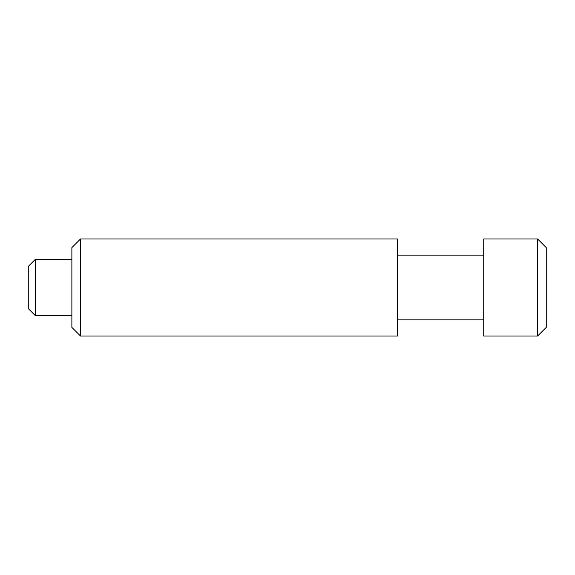 <?xml version="1.0" encoding="UTF-8"?>
<svg xmlns="http://www.w3.org/2000/svg" width="575" height="575" viewBox="0 0 575 575"><rect width="100%" height="100%" fill="white"/><g stroke="black" fill="none" stroke-linecap="round" stroke-linejoin="round"><path stroke-width="0.86" d="M546.25 252.49L546.25 247.609L537.625 238.984L537.625 336.016L546.25 327.391L546.25 252.49M537.625 238.984L483.719 238.984L483.719 336.016L537.625 336.016M397.469 238.984L397.469 336.016L80.5 336.016L80.5 238.984L397.469 238.984M80.5 238.984L71.875 247.609L71.875 327.391L80.5 336.016M35.219 315.531L28.75 309.062L28.75 265.938L35.219 259.469L35.219 315.531L71.875 315.531M397.469 255.156L483.719 255.156M397.469 319.844L483.719 319.844M35.219 259.469L71.875 259.469"/></g></svg>

